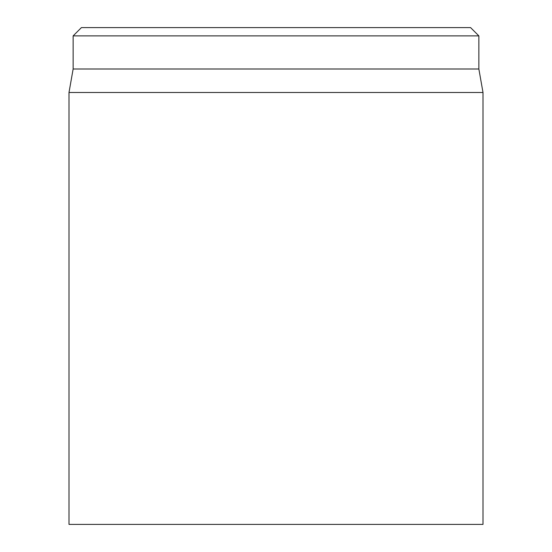<?xml version="1.0" encoding="UTF-8"?>
<svg xmlns="http://www.w3.org/2000/svg" width="552" height="552" viewBox="0 0 552 552"><rect width="100%" height="100%" fill="white"/><g stroke="black" fill="none" stroke-linecap="round" stroke-linejoin="round"><path stroke-width="0.83" d="M470.58 27.6L81.42 27.6L73.14 35.88L478.86 35.88L470.58 27.6M69 92.481L69 524.4L483 524.4L483 92.481L69 92.481L73.14 69L478.86 69L478.86 35.88M73.14 69L73.14 35.88M478.86 69L483 92.481"/></g></svg>
